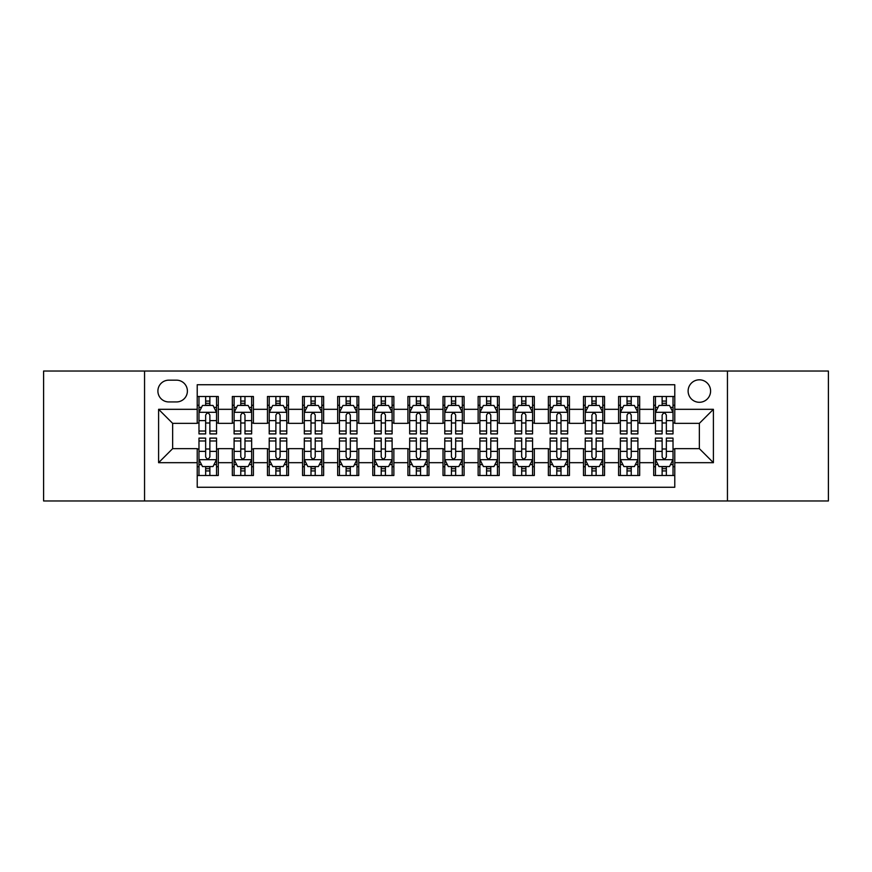 <?xml version="1.0" encoding="UTF-8"?>
<svg xmlns="http://www.w3.org/2000/svg" width="872" height="872" viewBox="0 0 872 872"><rect width="100%" height="100%" fill="white"/><g stroke="black" fill="none" stroke-linecap="round" stroke-linejoin="round"><path stroke-width="1.31" d="M699.355 379.821A11.238 11.238 0 0 0 688.117 391.059A11.238 11.238 0 0 0 699.355 402.286A11.238 11.238 0 0 0 710.593 391.059A11.238 11.238 0 0 0 699.355 379.821M727.444 500.964L828.4 500.964L828.4 371.036L727.444 371.036L727.444 500.964L144.556 500.964L144.556 371.036L43.6 371.036L43.6 500.964L144.556 500.964M674.775 396.498L653.706 396.498L653.706 409.317L639.667 409.317L639.667 423.356L653.706 423.356L653.706 409.317M639.667 409.317L639.667 396.498L618.597 396.498L618.597 409.317L604.547 409.317L604.547 423.356L618.597 423.356L618.597 409.317M604.547 409.317L604.547 396.498L583.477 396.498L583.477 409.317L569.438 409.317L569.438 423.356L583.477 423.356L583.477 409.317M569.438 409.317L569.438 396.498L548.368 396.498L548.368 409.317L534.318 409.317L534.318 423.356L548.368 423.356L548.368 409.317M534.318 409.317L534.318 396.498L513.248 396.498L513.248 409.317L499.209 409.317L499.209 423.356L513.248 423.356L513.248 409.317M499.209 409.317L499.209 396.498L478.139 396.498L478.139 409.317L464.089 409.317L464.089 423.356L478.139 423.356L478.139 409.317M464.089 409.317L464.089 396.498L443.02 396.498L443.02 409.317L428.98 409.317L428.98 423.356L443.02 423.356L443.02 409.317M428.98 409.317L428.98 396.498L407.911 396.498L407.911 409.317L393.861 409.317L393.861 423.356L407.911 423.356L407.911 409.317M393.861 409.317L393.861 396.498L372.791 396.498L372.791 409.317L358.752 409.317L358.752 423.356L372.791 423.356L372.791 409.317M358.752 409.317L358.752 396.498L337.682 396.498L337.682 409.317L323.632 409.317L323.632 423.356L337.682 423.356L337.682 409.317M323.632 409.317L323.632 396.498L302.562 396.498L302.562 409.317L288.523 409.317L288.523 423.356L302.562 423.356L302.562 409.317M288.523 409.317L288.523 396.498L267.453 396.498L267.453 409.317L253.403 409.317L253.403 423.356L267.453 423.356L267.453 409.317M253.403 409.317L253.403 396.498L232.334 396.498L232.334 423.356L218.294 423.356L218.294 396.498L197.225 396.498M197.225 475.502L218.294 475.502L218.294 448.644L232.334 448.644L232.334 475.502L253.403 475.502L253.403 448.644L267.453 448.644L267.453 462.683L253.403 462.683M267.453 462.683L267.453 475.502L288.523 475.502L288.523 448.644L302.562 448.644L302.562 462.683L288.523 462.683M302.562 462.683L302.562 475.502L323.632 475.502L323.632 448.644L337.682 448.644L337.682 462.683L323.632 462.683M337.682 462.683L337.682 475.502L358.752 475.502L358.752 448.644L372.791 448.644L372.791 462.683L358.752 462.683M372.791 462.683L372.791 475.502L393.861 475.502L393.861 448.644L407.911 448.644L407.911 462.683L393.861 462.683M407.911 462.683L407.911 475.502L428.98 475.502L428.98 448.644L443.02 448.644L443.02 462.683L428.98 462.683M443.02 462.683L443.02 475.502L464.089 475.502L464.089 448.644L478.139 448.644L478.139 462.683L464.089 462.683M478.139 462.683L478.139 475.502L499.209 475.502L499.209 448.644L513.248 448.644L513.248 462.683L499.209 462.683M513.248 462.683L513.248 475.502L534.318 475.502L534.318 448.644L548.368 448.644L548.368 462.683L534.318 462.683M548.368 462.683L548.368 475.502L569.438 475.502L569.438 448.644L583.477 448.644L583.477 462.683L569.438 462.683M583.477 462.683L583.477 475.502L604.547 475.502L604.547 448.644L618.597 448.644L618.597 462.683L604.547 462.683M618.597 462.683L618.597 475.502L639.667 475.502L639.667 448.644L653.706 448.644L653.706 462.683L639.667 462.683M168.787 401.938L176.504 401.938A10.889 10.889 0 0 0 187.393 391.059A10.889 10.889 0 0 0 176.504 380.17L168.787 380.17A10.889 10.889 0 0 0 157.897 391.059A10.889 10.889 0 0 0 168.787 401.938M727.444 371.036L144.556 371.036M674.775 409.317L674.775 384.737L197.225 384.737L197.225 423.356L172.645 423.356L172.645 448.644L197.225 448.644L197.225 487.263L674.775 487.263L674.775 448.644L699.355 448.644L699.355 423.356L674.775 423.356L674.775 409.317L713.405 409.317L713.405 462.683L674.775 462.683M197.225 462.683L158.595 462.683L158.595 409.317L197.225 409.317M653.706 462.683L653.706 475.502L674.775 475.502M197.225 405.273L198.98 405.273M205.65 405.273L209.869 405.273M216.539 405.273L218.294 405.273M197.225 423.007L198.98 423.007M205.65 423.007L209.869 423.007M216.539 423.007L218.294 423.007M197.225 448.993L198.98 448.993M205.65 448.993L209.869 448.993M216.539 448.993L218.294 448.993M197.225 466.727L198.98 466.727M205.65 466.727L209.869 466.727M216.539 466.727L218.294 466.727M232.334 423.007L234.099 423.007M240.77 423.007L244.978 423.007M251.648 423.007L253.403 423.007M232.334 405.273L234.099 405.273M240.77 405.273L244.978 405.273M251.648 405.273L253.403 405.273M232.334 448.993L234.099 448.993M240.77 448.993L244.978 448.993M251.648 448.993L253.403 448.993M232.334 466.727L234.099 466.727M240.77 466.727L244.978 466.727M251.648 466.727L253.403 466.727M267.453 448.993L269.208 448.993M275.879 448.993L280.097 448.993M286.768 448.993L288.523 448.993M267.453 466.727L269.208 466.727M275.879 466.727L280.097 466.727M286.768 466.727L288.523 466.727M267.453 405.273L269.208 405.273M275.879 405.273L280.097 405.273M286.768 405.273L288.523 405.273M267.453 423.007L269.208 423.007M275.879 423.007L280.097 423.007M286.768 423.007L288.523 423.007M302.562 448.993L304.317 448.993M310.999 448.993L315.206 448.993M321.877 448.993L323.632 448.993M302.562 466.727L304.317 466.727M310.999 466.727L315.206 466.727M321.877 466.727L323.632 466.727M302.562 405.273L304.317 405.273M310.999 405.273L315.206 405.273M321.877 405.273L323.632 405.273M302.562 423.007L304.317 423.007M310.999 423.007L315.206 423.007M321.877 423.007L323.632 423.007M337.682 448.993L339.437 448.993M346.108 448.993L350.326 448.993M356.997 448.993L358.752 448.993M337.682 466.727L339.437 466.727M346.108 466.727L350.326 466.727M356.997 466.727L358.752 466.727M337.682 405.273L339.437 405.273M346.108 405.273L350.326 405.273M356.997 405.273L358.752 405.273M337.682 423.007L339.437 423.007M346.108 423.007L350.326 423.007M356.997 423.007L358.752 423.007M372.791 448.993L374.546 448.993M381.217 448.993L385.435 448.993M392.106 448.993L393.861 448.993M372.791 466.727L374.546 466.727M381.217 466.727L385.435 466.727M392.106 466.727L393.861 466.727M372.791 405.273L374.546 405.273M381.217 405.273L385.435 405.273M392.106 405.273L393.861 405.273M372.791 423.007L374.546 423.007M381.217 423.007L385.435 423.007M392.106 423.007L393.861 423.007M407.911 448.993L409.666 448.993M416.336 448.993L420.555 448.993M427.226 448.993L428.98 448.993M407.911 466.727L409.666 466.727M416.336 466.727L420.555 466.727M427.226 466.727L428.98 466.727M407.911 405.273L409.666 405.273M416.336 405.273L420.555 405.273M427.226 405.273L428.98 405.273M407.911 423.007L409.666 423.007M416.336 423.007L420.555 423.007M427.226 423.007L428.98 423.007M443.02 448.993L444.775 448.993M451.445 448.993L455.664 448.993M462.334 448.993L464.089 448.993M443.02 466.727L444.775 466.727M451.445 466.727L455.664 466.727M462.334 466.727L464.089 466.727M443.02 405.273L444.775 405.273M451.445 405.273L455.664 405.273M462.334 405.273L464.089 405.273M443.02 423.007L444.775 423.007M451.445 423.007L455.664 423.007M462.334 423.007L464.089 423.007M478.139 448.993L479.894 448.993M486.565 448.993L490.783 448.993M497.454 448.993L499.209 448.993M478.139 466.727L479.894 466.727M486.565 466.727L490.783 466.727M497.454 466.727L499.209 466.727M478.139 405.273L479.894 405.273M486.565 405.273L490.783 405.273M497.454 405.273L499.209 405.273M478.139 423.007L479.894 423.007M486.565 423.007L490.783 423.007M497.454 423.007L499.209 423.007M513.248 448.993L515.003 448.993M521.674 448.993L525.892 448.993M532.563 448.993L534.318 448.993M513.248 466.727L515.003 466.727M521.674 466.727L525.892 466.727M532.563 466.727L534.318 466.727M513.248 405.273L515.003 405.273M521.674 405.273L525.892 405.273M532.563 405.273L534.318 405.273M513.248 423.007L515.003 423.007M521.674 423.007L525.892 423.007M532.563 423.007L534.318 423.007M548.368 448.993L550.123 448.993M556.794 448.993L561.001 448.993M567.683 448.993L569.438 448.993M548.368 466.727L550.123 466.727M556.794 466.727L561.001 466.727M567.683 466.727L569.438 466.727M548.368 405.273L550.123 405.273M556.794 405.273L561.001 405.273M567.683 405.273L569.438 405.273M548.368 423.007L550.123 423.007M556.794 423.007L561.001 423.007M567.683 423.007L569.438 423.007M583.477 448.993L585.232 448.993M591.903 448.993L596.121 448.993M602.792 448.993L604.547 448.993M583.477 466.727L585.232 466.727M591.903 466.727L596.121 466.727M602.792 466.727L604.547 466.727M583.477 405.273L585.232 405.273M591.903 405.273L596.121 405.273M602.792 405.273L604.547 405.273M583.477 423.007L585.232 423.007M591.903 423.007L596.121 423.007M602.792 423.007L604.547 423.007M618.597 448.993L620.352 448.993M627.023 448.993L631.23 448.993M637.901 448.993L639.667 448.993M618.597 466.727L620.352 466.727M627.023 466.727L631.23 466.727M637.901 466.727L639.667 466.727M618.597 405.273L620.352 405.273M627.023 405.273L631.23 405.273M637.901 405.273L639.667 405.273M618.597 423.007L620.352 423.007M627.023 423.007L631.23 423.007M637.901 423.007L639.667 423.007M653.706 448.993L655.461 448.993M662.131 448.993L666.35 448.993M673.021 448.993L674.775 448.993M653.706 466.727L655.461 466.727M662.131 466.727L666.35 466.727M673.021 466.727L674.775 466.727M653.706 405.273L655.461 405.273M662.131 405.273L666.35 405.273M673.021 405.273L674.775 405.273M653.706 423.007L655.461 423.007M662.131 423.007L666.35 423.007M673.021 423.007L674.775 423.007M172.645 423.356L158.595 409.317M172.645 448.644L158.595 462.683M713.405 409.317L699.355 423.356M713.405 462.683L699.355 448.644M209.869 401.066L205.65 401.066M216.539 431.03L209.869 431.03L209.869 433.896L216.539 433.896L216.539 412.478L213.03 405.447L202.489 405.447L198.98 412.478L198.98 433.896L205.65 433.896L205.65 431.03L198.98 431.03M198.98 412.478L198.98 396.498M216.539 412.478L216.539 396.498M205.65 405.447L205.65 396.498M209.869 396.498L209.869 405.447M209.869 431.03L209.869 415.105C208.463 412.402 207.056 412.402 205.65 415.105L205.65 431.03M205.65 470.935L209.869 470.935M198.98 440.97L205.65 440.97L205.65 438.104L198.98 438.104L198.98 459.522L202.489 466.553L213.03 466.553L216.539 459.522L216.539 438.104L209.869 438.104L209.869 440.97L216.539 440.97M216.539 459.522L216.539 475.502M198.98 459.522L198.98 475.502M209.869 466.553L209.869 475.502M205.65 475.502L205.65 466.553M205.65 440.97L205.65 456.895C207.056 459.599 208.463 459.599 209.869 456.895L209.869 440.97M244.978 401.066L240.77 401.066M251.648 431.03L244.978 431.03L244.978 433.896L251.648 433.896L251.648 412.478L248.139 405.447L237.609 405.447L234.099 412.478L234.099 433.896L240.77 433.896L240.77 431.03L234.099 431.03M234.099 412.478L234.099 396.498M251.648 412.478L251.648 396.498M240.77 405.447L240.77 396.498M244.978 396.498L244.978 405.447M244.978 431.03L244.978 415.105C243.571 412.402 242.176 412.402 240.77 415.105L240.77 431.03M280.097 401.066L275.879 401.066M286.768 431.03L280.097 431.03L280.097 433.896L286.768 433.896L286.768 412.478L283.258 405.447L272.718 405.447L269.208 412.478L269.208 433.896L275.879 433.896L275.879 431.03L269.208 431.03M269.208 412.478L269.208 396.498M286.768 412.478L286.768 396.498M275.879 405.447L275.879 396.498M280.097 396.498L280.097 405.447M280.097 431.03L280.097 415.105C278.691 412.402 277.285 412.402 275.879 415.105L275.879 431.03M315.206 401.066L310.999 401.066M321.877 431.03L315.206 431.03L315.206 433.896L321.877 433.896L321.877 412.478L318.367 405.447L307.838 405.447L304.317 412.478L304.317 433.896L310.999 433.896L310.999 431.03L304.317 431.03M304.317 412.478L304.317 396.498M321.877 412.478L321.877 396.498M310.999 405.447L310.999 396.498M315.206 396.498L315.206 405.447M315.206 431.03L315.206 415.105C313.8 412.402 312.405 412.402 310.999 415.105L310.999 431.03M350.326 401.066L346.108 401.066M356.997 431.03L350.326 431.03L350.326 433.896L356.997 433.896L356.997 412.478L353.487 405.447L342.947 405.447L339.437 412.478L339.437 433.896L346.108 433.896L346.108 431.03L339.437 431.03M339.437 412.478L339.437 396.498M356.997 412.478L356.997 396.498M346.108 405.447L346.108 396.498M350.326 396.498L350.326 405.447M350.326 431.03L350.326 415.105C348.92 412.402 347.514 412.402 346.108 415.105L346.108 431.03M240.77 470.935L244.978 470.935M234.099 440.97L240.77 440.97L240.77 438.104L234.099 438.104L234.099 459.522L237.609 466.553L248.139 466.553L251.648 459.522L251.648 438.104L244.978 438.104L244.978 440.97L251.648 440.97M251.648 459.522L251.648 475.502M234.099 459.522L234.099 475.502M244.978 466.553L244.978 475.502M240.77 475.502L240.77 466.553M240.77 440.97L240.77 456.895C242.165 459.599 243.571 459.599 244.978 456.895L244.978 440.97M275.879 470.935L280.097 470.935M269.208 440.97L275.879 440.97L275.879 438.104L269.208 438.104L269.208 459.522L272.718 466.553L283.258 466.553L286.768 459.522L286.768 438.104L280.097 438.104L280.097 440.97L286.768 440.97M286.768 459.522L286.768 475.502M269.208 459.522L269.208 475.502M280.097 466.553L280.097 475.502M275.879 475.502L275.879 466.553M275.879 440.97L275.879 456.895C277.285 459.599 278.691 459.599 280.097 456.895L280.097 440.97M310.999 470.935L315.206 470.935M304.317 440.97L310.999 440.97L310.999 438.104L304.317 438.104L304.317 459.522L307.838 466.553L318.367 466.553L321.877 459.522L321.877 438.104L315.206 438.104L315.206 440.97L321.877 440.97M321.877 459.522L321.877 475.502M304.317 459.522L304.317 475.502M315.206 466.553L315.206 475.502M310.999 475.502L310.999 466.553M310.999 440.97L310.999 456.895C312.394 459.599 313.8 459.599 315.206 456.895L315.206 440.97M346.108 470.935L350.326 470.935M339.437 440.97L346.108 440.97L346.108 438.104L339.437 438.104L339.437 459.522L342.947 466.553L353.487 466.553L356.997 459.522L356.997 438.104L350.326 438.104L350.326 440.97L356.997 440.97M356.997 459.522L356.997 475.502M339.437 459.522L339.437 475.502M350.326 466.553L350.326 475.502M346.108 475.502L346.108 466.553M346.108 440.97L346.108 456.895C347.514 459.599 348.92 459.599 350.326 456.895L350.326 440.97M385.435 401.066L381.217 401.066M392.106 431.03L385.435 431.03L385.435 433.896L392.106 433.896L392.106 412.478L388.596 405.447L378.067 405.447L374.546 412.478L374.546 433.896L381.217 433.896L381.217 431.03L374.546 431.03M374.546 412.478L374.546 396.498M392.106 412.478L392.106 396.498M381.217 405.447L381.217 396.498M385.435 396.498L385.435 405.447M385.435 431.03L385.435 415.105C384.029 412.402 382.634 412.402 381.217 415.105L381.217 431.03M381.217 470.935L385.435 470.935M374.546 440.97L381.217 440.97L381.217 438.104L374.546 438.104L374.546 459.522L378.067 466.553L388.596 466.553L392.106 459.522L392.106 438.104L385.435 438.104L385.435 440.97L392.106 440.97M392.106 459.522L392.106 475.502M374.546 459.522L374.546 475.502M385.435 466.553L385.435 475.502M381.217 475.502L381.217 466.553M381.217 440.97L381.217 456.895C382.623 459.599 384.029 459.599 385.435 456.895L385.435 440.97M420.555 401.066L416.336 401.066M427.226 431.03L420.555 431.03L420.555 433.896L427.226 433.896L427.226 412.478L423.705 405.447L413.175 405.447L409.666 412.478L409.666 433.896L416.336 433.896L416.336 431.03L409.666 431.03M409.666 412.478L409.666 396.498M427.226 412.478L427.226 396.498M416.336 405.447L416.336 396.498M420.555 396.498L420.555 405.447M420.555 431.03L420.555 415.105C419.149 412.402 417.743 412.402 416.336 415.105L416.336 431.03M416.336 470.935L420.555 470.935M409.666 440.97L416.336 440.97L416.336 438.104L409.666 438.104L409.666 459.522L413.175 466.553L423.705 466.553L427.226 459.522L427.226 438.104L420.555 438.104L420.555 440.97L427.226 440.97M427.226 459.522L427.226 475.502M409.666 459.522L409.666 475.502M420.555 466.553L420.555 475.502M416.336 475.502L416.336 466.553M416.336 440.97L416.336 456.895C417.743 459.599 419.149 459.599 420.555 456.895L420.555 440.97M455.664 401.066L451.445 401.066M462.334 431.03L455.664 431.03L455.664 433.896L462.334 433.896L462.334 412.478L458.825 405.447L448.295 405.447L444.775 412.478L444.775 433.896L451.445 433.896L451.445 431.03L444.775 431.03M444.775 412.478L444.775 396.498M462.334 412.478L462.334 396.498M451.445 405.447L451.445 396.498M455.664 396.498L455.664 405.447M455.664 431.03L455.664 415.105C454.258 412.402 452.851 412.402 451.445 415.105L451.445 431.03M451.445 470.935L455.664 470.935M444.775 440.97L451.445 440.97L451.445 438.104L444.775 438.104L444.775 459.522L448.295 466.553L458.825 466.553L462.334 459.522L462.334 438.104L455.664 438.104L455.664 440.97L462.334 440.97M462.334 459.522L462.334 475.502M444.775 459.522L444.775 475.502M455.664 466.553L455.664 475.502M451.445 475.502L451.445 466.553M451.445 440.97L451.445 456.895C452.851 459.599 454.258 459.599 455.664 456.895L455.664 440.97M490.783 401.066L486.565 401.066M497.454 431.03L490.783 431.03L490.783 433.896L497.454 433.896L497.454 412.478L493.934 405.447L483.404 405.447L479.894 412.478L479.894 433.896L486.565 433.896L486.565 431.03L479.894 431.03M479.894 412.478L479.894 396.498M497.454 412.478L497.454 396.498M486.565 405.447L486.565 396.498M490.783 396.498L490.783 405.447M490.783 431.03L490.783 415.105C489.377 412.402 487.971 412.402 486.565 415.105L486.565 431.03M486.565 470.935L490.783 470.935M479.894 440.97L486.565 440.97L486.565 438.104L479.894 438.104L479.894 459.522L483.404 466.553L493.934 466.553L497.454 459.522L497.454 438.104L490.783 438.104L490.783 440.97L497.454 440.97M497.454 459.522L497.454 475.502M479.894 459.522L479.894 475.502M490.783 466.553L490.783 475.502M486.565 475.502L486.565 466.553M486.565 440.97L486.565 456.895C487.971 459.599 489.366 459.599 490.783 456.895L490.783 440.97M525.892 401.066L521.674 401.066M532.563 431.03L525.892 431.03L525.892 433.896L532.563 433.896L532.563 412.478L529.053 405.447L518.513 405.447L515.003 412.478L515.003 433.896L521.674 433.896L521.674 431.03L515.003 431.03M515.003 412.478L515.003 396.498M532.563 412.478L532.563 396.498M521.674 405.447L521.674 396.498M525.892 396.498L525.892 405.447M525.892 431.03L525.892 415.105C524.486 412.402 523.08 412.402 521.674 415.105L521.674 431.03M561.001 401.066L556.794 401.066M567.683 431.03L561.001 431.03L561.001 433.896L567.683 433.896L567.683 412.478L564.162 405.447L553.633 405.447L550.123 412.478L550.123 433.896L556.794 433.896L556.794 431.03L550.123 431.03M550.123 412.478L550.123 396.498M567.683 412.478L567.683 396.498M556.794 405.447L556.794 396.498M561.001 396.498L561.001 405.447M561.001 431.03L561.001 415.105C559.606 412.402 558.2 412.402 556.794 415.105L556.794 431.03M596.121 401.066L591.903 401.066M602.792 431.03L596.121 431.03L596.121 433.896L602.792 433.896L602.792 412.478L599.282 405.447L588.742 405.447L585.232 412.478L585.232 433.896L591.903 433.896L591.903 431.03L585.232 431.03M585.232 412.478L585.232 396.498M602.792 412.478L602.792 396.498M591.903 405.447L591.903 396.498M596.121 396.498L596.121 405.447M596.121 431.03L596.121 415.105C594.715 412.402 593.309 412.402 591.903 415.105L591.903 431.03M631.23 401.066L627.023 401.066M637.901 431.03L631.23 431.03L631.23 433.896L637.901 433.896L637.901 412.478L634.391 405.447L623.862 405.447L620.352 412.478L620.352 433.896L627.023 433.896L627.023 431.03L620.352 431.03M620.352 412.478L620.352 396.498M637.901 412.478L637.901 396.498M627.023 405.447L627.023 396.498M631.23 396.498L631.23 405.447M631.23 431.03L631.23 415.105C629.835 412.402 628.429 412.402 627.023 415.105L627.023 431.03M521.674 470.935L525.892 470.935M515.003 440.97L521.674 440.97L521.674 438.104L515.003 438.104L515.003 459.522L518.513 466.553L529.053 466.553L532.563 459.522L532.563 438.104L525.892 438.104L525.892 440.97L532.563 440.97M532.563 459.522L532.563 475.502M515.003 459.522L515.003 475.502M525.892 466.553L525.892 475.502M521.674 475.502L521.674 466.553M521.674 440.97L521.674 456.895C523.08 459.599 524.486 459.599 525.892 456.895L525.892 440.97M556.794 470.935L561.001 470.935M550.123 440.97L556.794 440.97L556.794 438.104L550.123 438.104L550.123 459.522L553.633 466.553L564.162 466.553L567.683 459.522L567.683 438.104L561.001 438.104L561.001 440.97L567.683 440.97M567.683 459.522L567.683 475.502M550.123 459.522L550.123 475.502M561.001 466.553L561.001 475.502M556.794 475.502L556.794 466.553M556.794 440.97L556.794 456.895C558.2 459.599 559.595 459.599 561.001 456.895L561.001 440.97M591.903 470.935L596.121 470.935M585.232 440.97L591.903 440.97L591.903 438.104L585.232 438.104L585.232 459.522L588.742 466.553L599.282 466.553L602.792 459.522L602.792 438.104L596.121 438.104L596.121 440.97L602.792 440.97M602.792 459.522L602.792 475.502M585.232 459.522L585.232 475.502M596.121 466.553L596.121 475.502M591.903 475.502L591.903 466.553M591.903 440.97L591.903 456.895C593.309 459.599 594.715 459.599 596.121 456.895L596.121 440.97M627.023 470.935L631.23 470.935M620.352 440.97L627.023 440.97L627.023 438.104L620.352 438.104L620.352 459.522L623.862 466.553L634.391 466.553L637.901 459.522L637.901 438.104L631.23 438.104L631.23 440.97L637.901 440.97M637.901 459.522L637.901 475.502M620.352 459.522L620.352 475.502M631.23 466.553L631.23 475.502M627.023 475.502L627.023 466.553M627.023 440.97L627.023 456.895C628.429 459.599 629.824 459.599 631.23 456.895L631.23 440.97M666.35 401.066L662.131 401.066M673.021 431.03L666.35 431.03L666.35 433.896L673.021 433.896L673.021 412.478L669.511 405.447L658.97 405.447L655.461 412.478L655.461 433.896L662.131 433.896L662.131 431.03L655.461 431.03M655.461 412.478L655.461 396.498M673.021 412.478L673.021 396.498M662.131 405.447L662.131 396.498M666.35 396.498L666.35 405.447M666.35 431.03L666.35 415.105C664.944 412.402 663.538 412.402 662.131 415.105L662.131 431.03M662.131 470.935L666.35 470.935M655.461 440.97L662.131 440.97L662.131 438.104L655.461 438.104L655.461 459.522L658.97 466.553L669.511 466.553L673.021 459.522L673.021 438.104L666.35 438.104L666.35 440.97L673.021 440.97M673.021 459.522L673.021 475.502M655.461 459.522L655.461 475.502M666.35 466.553L666.35 475.502M662.131 475.502L662.131 466.553M662.131 440.97L662.131 456.895C663.538 459.599 664.944 459.599 666.35 456.895L666.35 440.97M232.334 462.683L218.294 462.683M232.334 409.317L218.294 409.317M216.452 412.303L199.067 412.303M198.98 407.388L201.53 407.388M213.989 407.388L216.539 407.388M205.65 420.609L198.98 420.609M216.539 420.609L209.869 420.609M209.869 403.3L205.65 403.3M199.067 459.697L216.452 459.697M216.539 464.613L213.989 464.613M201.53 464.613L198.98 464.613M209.869 451.391L216.539 451.391M198.98 451.391L205.65 451.391M205.65 468.7L209.869 468.7M251.561 412.303L234.187 412.303M234.099 407.388L236.639 407.388M249.109 407.388L251.648 407.388M240.77 420.609L234.099 420.609M251.648 420.609L244.978 420.609M244.978 403.3L240.77 403.3M286.681 412.303L269.295 412.303M269.208 407.388L271.759 407.388M284.218 407.388L286.768 407.388M275.879 420.609L269.208 420.609M286.768 420.609L280.097 420.609M280.097 403.3L275.879 403.3M321.79 412.303L304.415 412.303M304.317 407.388L306.868 407.388M319.337 407.388L321.877 407.388M310.999 420.609L304.317 420.609M321.877 420.609L315.206 420.609M315.206 403.3L310.999 403.3M356.91 412.303L339.524 412.303M339.437 407.388L341.977 407.388M354.446 407.388L356.997 407.388M346.108 420.609L339.437 420.609M356.997 420.609L350.326 420.609M350.326 403.3L346.108 403.3M234.187 459.697L251.561 459.697M251.648 464.613L249.109 464.613M236.639 464.613L234.099 464.613M244.978 451.391L251.648 451.391M234.099 451.391L240.77 451.391M240.77 468.7L244.978 468.7M269.295 459.697L286.681 459.697M286.768 464.613L284.218 464.613M271.759 464.613L269.208 464.613M280.097 451.391L286.768 451.391M269.208 451.391L275.879 451.391M275.879 468.7L280.097 468.7M304.415 459.697L321.79 459.697M321.877 464.613L319.337 464.613M306.868 464.613L304.317 464.613M315.206 451.391L321.877 451.391M304.317 451.391L310.999 451.391M310.999 468.7L315.206 468.7M339.524 459.697L356.91 459.697M356.997 464.613L354.446 464.613M341.977 464.613L339.437 464.613M350.326 451.391L356.997 451.391M339.437 451.391L346.108 451.391M346.108 468.7L350.326 468.7M392.019 412.303L374.633 412.303M374.546 407.388L377.096 407.388M389.566 407.388L392.106 407.388M381.217 420.609L374.546 420.609M392.106 420.609L385.435 420.609M385.435 403.3L381.217 403.3M374.633 459.697L392.019 459.697M392.106 464.613L389.566 464.613M377.096 464.613L374.546 464.613M385.435 451.391L392.106 451.391M374.546 451.391L381.217 451.391M381.217 468.7L385.435 468.7M427.138 412.303L409.753 412.303M409.666 407.388L412.205 407.388M424.675 407.388L427.226 407.388M416.336 420.609L409.666 420.609M427.226 420.609L420.555 420.609M420.555 403.3L416.336 403.3M409.753 459.697L427.138 459.697M427.226 464.613L424.675 464.613M412.205 464.613L409.666 464.613M420.555 451.391L427.226 451.391M409.666 451.391L416.336 451.391M416.336 468.7L420.555 468.7M462.247 412.303L444.862 412.303M444.775 407.388L447.325 407.388M459.795 407.388L462.334 407.388M451.445 420.609L444.775 420.609M462.334 420.609L455.664 420.609M455.664 403.3L451.445 403.3M444.862 459.697L462.247 459.697M462.334 464.613L459.795 464.613M447.325 464.613L444.775 464.613M455.664 451.391L462.334 451.391M444.775 451.391L451.445 451.391M451.445 468.7L455.664 468.7M497.367 412.303L479.982 412.303M479.894 407.388L482.434 407.388M494.904 407.388L497.454 407.388M486.565 420.609L479.894 420.609M497.454 420.609L490.783 420.609M490.783 403.3L486.565 403.3M479.982 459.697L497.367 459.697M497.454 464.613L494.904 464.613M482.434 464.613L479.894 464.613M490.783 451.391L497.454 451.391M479.894 451.391L486.565 451.391M486.565 468.7L490.783 468.7M532.476 412.303L515.09 412.303M515.003 407.388L517.554 407.388M530.023 407.388L532.563 407.388M521.674 420.609L515.003 420.609M532.563 420.609L525.892 420.609M525.892 403.3L521.674 403.3M567.585 412.303L550.21 412.303M550.123 407.388L552.663 407.388M565.132 407.388L567.683 407.388M556.794 420.609L550.123 420.609M567.683 420.609L561.001 420.609M561.001 403.3L556.794 403.3M602.705 412.303L585.319 412.303M585.232 407.388L587.783 407.388M600.241 407.388L602.792 407.388M591.903 420.609L585.232 420.609M602.792 420.609L596.121 420.609M596.121 403.3L591.903 403.3M637.813 412.303L620.439 412.303M620.352 407.388L622.891 407.388M635.361 407.388L637.901 407.388M627.023 420.609L620.352 420.609M637.901 420.609L631.23 420.609M631.23 403.3L627.023 403.3M515.09 459.697L532.476 459.697M532.563 464.613L530.023 464.613M517.554 464.613L515.003 464.613M525.892 451.391L532.563 451.391M515.003 451.391L521.674 451.391M521.674 468.7L525.892 468.7M550.21 459.697L567.585 459.697M567.683 464.613L565.132 464.613M552.663 464.613L550.123 464.613M561.001 451.391L567.683 451.391M550.123 451.391L556.794 451.391M556.794 468.7L561.001 468.7M585.319 459.697L602.705 459.697M602.792 464.613L600.241 464.613M587.783 464.613L585.232 464.613M596.121 451.391L602.792 451.391M585.232 451.391L591.903 451.391M591.903 468.7L596.121 468.7M620.439 459.697L637.813 459.697M637.901 464.613L635.361 464.613M622.891 464.613L620.352 464.613M631.23 451.391L637.901 451.391M620.352 451.391L627.023 451.391M627.023 468.7L631.23 468.7M672.933 412.303L655.548 412.303M655.461 407.388L658.011 407.388M670.47 407.388L673.021 407.388M662.131 420.609L655.461 420.609M673.021 420.609L666.35 420.609M666.35 403.3L662.131 403.3M655.548 459.697L672.933 459.697M673.021 464.613L670.47 464.613M658.011 464.613L655.461 464.613M666.35 451.391L673.021 451.391M655.461 451.391L662.131 451.391M662.131 468.7L666.35 468.7"/></g></svg>
